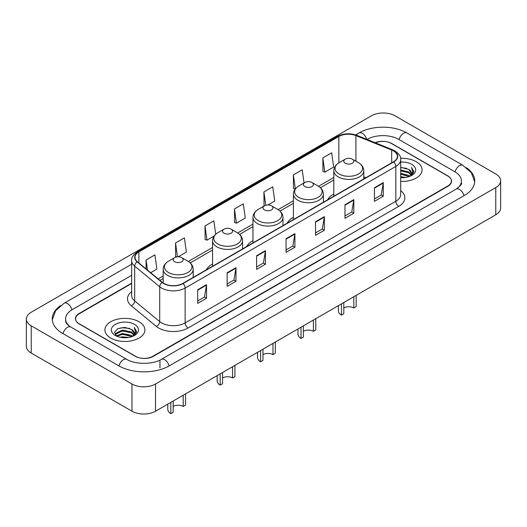 <?xml version="1.0" encoding="UTF-8"?>
<svg xmlns="http://www.w3.org/2000/svg" width="527" height="527" viewBox="0 0 527 527"><rect width="100%" height="100%" fill="white"/><g stroke="black" fill="none" stroke-linecap="round" stroke-linejoin="round"><path stroke-width="0.79" d="M212.565 264.007A22.081 12.747 0 0 0 206.347 269.831M252.98 240.674A22.081 12.747 0 0 0 246.768 246.491M293.394 217.341A22.081 12.747 0 0 0 287.182 223.158M333.808 194.008A22.081 12.747 0 0 0 327.596 199.825M131.658 283.493L79.248 313.756A12.496 7.213 0 0 0 75.585 318.855A12.496 7.213 0 0 0 79.248 323.96L135.215 356.272A12.496 7.213 0 0 0 152.889 356.272L447.752 186.031A12.496 7.213 0 0 0 451.415 180.932A12.496 7.213 0 0 0 447.752 175.827L391.785 143.515A12.496 7.213 0 0 0 375.448 142.843M457.258 188.455A22.496 12.991 0 0 0 461.415 180.932A22.496 12.991 0 0 0 454.821 171.749L398.853 139.438A22.496 12.991 0 0 0 367.042 139.438L367.029 139.444M131.658 275.331L72.179 309.672A22.496 12.991 0 0 0 65.585 318.855A22.496 12.991 0 0 0 69.742 326.378M131.974 383.992A16.666 9.618 0 0 0 155.537 383.992L495.769 187.566A16.666 9.618 0 0 0 500.65 180.761A16.666 9.618 0 0 0 495.769 173.956L395.026 115.795A16.666 9.618 0 0 0 371.463 115.795L31.231 312.228A16.666 9.618 0 0 0 26.35 319.026A16.666 9.618 0 0 0 31.231 325.831L131.974 383.992L131.974 411.205A16.666 9.618 0 0 0 155.537 411.205L495.769 214.772A16.666 9.618 0 0 0 500.65 207.974L500.65 180.761M26.35 319.026L26.35 346.239A16.666 9.618 0 0 0 31.231 353.044L131.974 411.205M60.539 305.627A35.829 20.685 0 0 0 52.259 318.855A35.829 20.685 0 0 0 62.753 333.486L118.72 365.797A35.829 20.685 0 0 0 169.384 365.797L464.247 195.557A35.829 20.685 0 0 0 474.741 180.932A35.829 20.685 0 0 0 466.461 167.705M416.238 161.717A19.993 11.548 0 0 0 400.606 158.363A19.993 11.548 0 0 1 416.238 161.717A19.993 11.548 0 0 1 422.094 169.878A19.993 11.548 0 0 0 416.238 161.717M139.042 321.747A19.993 11.548 0 0 0 117.251 319.243A19.993 11.548 0 0 0 104.906 329.909A19.993 11.548 0 0 0 110.762 338.077A19.993 11.548 0 0 0 132.554 340.58A19.993 11.548 0 0 0 144.899 329.909A19.993 11.548 0 0 0 139.042 321.747A19.993 11.548 0 0 0 117.251 319.243A19.993 11.548 0 0 0 104.906 329.909A19.993 11.548 0 0 0 110.762 338.077A19.993 11.548 0 0 0 132.554 340.58A19.993 11.548 0 0 0 144.899 329.909A19.993 11.548 0 0 0 139.042 321.747M393.465 150.913A13.333 7.694 180 0 1 397.371 156.354A13.333 7.694 180 0 1 393.465 161.796L182.79 283.434A13.333 7.694 180 0 1 162.441 282.406L137.402 261.761A13.333 7.694 180 0 1 134.991 257.341A13.333 7.694 180 0 1 138.897 251.899L338.854 136.46A13.333 7.694 180 0 1 355.923 135.597L391.686 150.05A13.333 7.694 180 0 1 393.465 150.913M393.702 150.775A13.662 7.892 0 0 0 391.877 149.892L356.114 135.439A13.662 7.892 0 0 0 338.617 136.322L138.66 251.768A13.662 7.892 0 0 0 137.132 261.866L162.171 282.512A13.662 7.892 0 0 0 183.021 283.566L393.702 161.934A13.662 7.892 0 0 0 393.702 150.775M197.691 289.758L197.691 303.361L206.531 298.262L206.531 284.659L197.691 289.758M197.691 300.95L204.502 297.017L206.492 285.107A3.333 1.924 -120 0 0 206.531 284.659M204.436 297.057L206.531 298.262M227.15 272.749L227.15 286.359L235.984 281.253L235.984 267.65L227.15 272.749M227.15 283.941L233.955 280.015L235.951 268.098A3.333 1.924 -120 0 0 235.984 267.65M233.896 280.048L235.984 281.253M256.609 255.747L256.609 269.35L265.443 264.251L265.443 250.641L256.609 255.747M256.609 266.939L263.414 263.006L265.41 251.096A3.333 1.924 -120 0 0 265.443 250.641M263.355 263.039L265.443 264.251M374.433 187.717L374.433 201.321L383.274 196.222L383.274 182.612L374.433 187.717M374.433 198.91L381.245 194.977L383.234 183.067A3.333 1.924 -120 0 0 383.274 182.612M381.179 195.016L383.274 196.222M344.981 204.726L344.981 218.33L353.815 213.224L353.815 199.621L344.981 204.726M344.981 215.918L351.786 211.986L353.782 200.076A3.333 1.924 -120 0 0 353.815 199.621M351.726 212.019L353.815 213.224M315.521 221.729L315.521 235.338L324.355 230.233L324.355 216.63L315.521 221.729M315.521 232.921L322.326 228.995L324.322 217.078A3.333 1.924 -120 0 0 324.355 216.63M322.267 229.028L324.355 230.233M286.062 238.738L286.062 252.341L294.903 247.242L294.903 233.639L286.062 238.738M286.062 249.93L292.874 245.997L294.863 234.087A3.333 1.924 -120 0 0 294.903 233.639M292.808 246.037L294.903 247.242M400.704 181.393A19.993 11.548 0 0 0 422.094 169.878A19.993 11.548 0 0 1 400.704 181.393M131.658 283.157L79.096 313.499A12.496 7.213 0 0 0 75.44 318.604A12.496 7.213 0 0 0 79.096 323.703L135.656 356.357A12.496 7.213 0 0 0 153.331 356.357L447.904 186.288A12.496 7.213 0 0 0 451.56 181.189A12.496 7.213 0 0 0 447.904 176.084L391.344 143.43A12.496 7.213 0 0 0 375.119 142.712M178.172 256.801L186.374 252.071L184.378 237.855L175.544 242.954L175.682 256.478M150.656 272.69L156.914 269.073L154.918 254.857L146.084 259.963L146.084 268.915M267.96 204.963L274.745 201.05L272.749 186.835L263.915 191.933L264.053 205.458M304.046 182.948L302.208 169.826L293.368 174.924L293.513 188.449M322.827 157.922L324.823 172.138L333.657 167.033L331.661 152.817L322.827 157.922L322.972 171.446M215.714 234.238L213.837 220.846L204.996 225.951L205.141 239.469M234.456 208.942L236.452 223.158L245.286 218.053L243.29 203.837L234.456 208.942L234.601 222.466M236.452 223.158L234.456 222.414M264.673 205.688L263.915 205.405M263.915 191.933L265.779 205.26M295.153 189.061L293.368 188.396M293.368 174.924L295.324 188.844M324.823 172.138L322.827 171.394M204.996 225.951L206.992 240.167L214.074 236.076M206.992 240.167L204.996 239.416M176.841 256.912L175.544 256.425M175.544 242.954L177.487 256.833M146.084 259.963L147.507 270.087M400.704 176.743L405.783 177.428M400.704 177.592L403.05 177.698M400.704 173.343L408.754 175.386L409.907 176.295M400.704 174.193L409.216 176.558M400.704 169.944L408.754 171.986L411.185 174.694M400.704 170.794L408.754 172.836L410.968 175.096M409.953 176.275A9.42 5.435 0 0 0 411.515 173.278A9.42 5.435 0 0 0 408.754 169.43L411.508 173.482M400.704 177.678A13.583 7.839 0 0 0 411.699 175.425A13.583 7.839 0 0 0 411.699 164.332A13.583 7.839 0 0 0 400.704 162.079M408.754 169.43L400.704 167.349M410.876 175.86L413.675 172.276L413.767 171.44L411.435 167.395L412.799 171.914L410.105 176.209M411.435 167.395L413.761 171.598M400.704 167.579L406.752 168.39M400.704 170.985L406.469 171.703M400.704 174.384L406.469 175.109M356.173 295.37L356.173 306.595L353.815 307.959A7.082 4.091 0 0 0 343.802 307.959M343.802 302.511L343.802 313.743L341.443 315.1L341.443 303.875M353.815 307.959L353.815 296.734M345.271 163.225A5 2.885 0 0 0 352.346 163.225A5 2.885 0 0 0 352.346 159.147L358.551 162.731A13.774 7.951 0 0 1 358.551 173.976A13.774 7.951 0 0 1 339.065 173.976A13.774 7.951 0 0 1 339.065 162.731C335.673 164.747 333.92 167.421 333.808 170.761A15 8.656 0 0 0 338.202 176.881A15 8.656 0 0 0 354.546 178.758A15 8.656 0 0 0 363.808 170.761C363.696 167.421 361.944 164.747 358.551 162.731L352.346 159.147A5 2.885 0 0 0 345.271 159.147A5 2.885 0 0 0 345.271 163.225M338.393 305.634L338.393 310.851A10.415 6.014 0 0 0 341.443 315.1M315.759 318.703L315.759 329.928L313.4 331.292A7.082 4.091 0 0 0 303.387 331.292M303.387 325.851L303.387 337.076L301.029 338.433L301.029 327.208M313.4 331.292L313.4 320.067M304.856 186.558A5 2.885 0 0 0 311.925 186.558A5 2.885 0 0 0 311.925 182.48L318.137 186.064A13.774 7.951 0 0 1 318.137 197.309A13.774 7.951 0 0 1 298.651 197.309A13.774 7.951 0 0 1 298.651 186.064C295.258 188.08 293.506 190.754 293.394 194.094A15 8.656 0 0 0 297.788 200.214A15 8.656 0 0 0 314.132 202.091A15 8.656 0 0 0 323.387 194.094C323.282 190.754 321.529 188.08 318.137 186.064L311.925 182.48A5 2.885 0 0 0 304.856 182.48A5 2.885 0 0 0 304.856 186.558M297.979 328.967L297.979 334.184A10.415 6.014 0 0 0 301.029 338.433M275.344 342.036L275.344 353.261L272.986 354.625A7.082 4.091 0 0 0 262.973 354.625M262.973 349.184L262.973 360.409L260.615 361.766L260.615 350.541M272.986 354.625L272.986 343.4M264.442 209.891A5 2.885 0 0 0 271.51 209.891A5 2.885 0 0 0 271.51 205.813L277.722 209.397A13.774 7.951 0 0 1 277.722 220.642A13.774 7.951 0 0 1 258.237 220.642A13.774 7.951 0 0 1 258.237 209.397C254.844 211.413 253.092 214.087 252.98 217.427A15 8.656 0 0 0 257.374 223.547A15 8.656 0 0 0 273.717 225.424A15 8.656 0 0 0 282.973 217.427C282.861 214.087 281.115 211.413 277.722 209.397L271.51 205.813A5 2.885 0 0 0 264.442 205.813A5 2.885 0 0 0 264.442 209.891M257.565 352.299L257.565 357.517A10.415 6.014 0 0 0 260.615 361.766M234.923 365.369L234.923 376.594L232.572 377.958A7.082 4.091 0 0 0 222.552 377.958M222.552 372.517L222.552 383.742L220.2 385.099L220.2 373.874M232.572 377.958L232.572 366.733M224.028 233.224A5 2.885 0 0 0 231.096 233.224A5 2.885 0 0 0 231.096 229.146L237.302 232.73A13.774 7.951 0 0 1 237.302 243.975A13.774 7.951 0 0 1 217.822 243.975A13.774 7.951 0 0 1 217.822 232.73C214.43 234.746 212.677 237.42 212.565 240.76A15 8.656 0 0 0 216.959 246.88A15 8.656 0 0 0 233.303 248.757A15 8.656 0 0 0 242.558 240.76C242.446 237.42 240.694 234.746 237.302 232.73L231.096 229.146A5 2.885 0 0 0 224.028 229.146A5 2.885 0 0 0 224.028 233.224M217.15 375.639L217.15 380.85A10.415 6.014 0 0 0 220.2 385.099M185.557 393.873L185.557 405.098L183.198 406.462A7.082 4.091 0 0 0 173.185 406.462M173.185 401.021L173.185 412.246L170.827 413.603L170.827 402.378M183.198 406.462L183.198 395.237M174.654 261.728A5 2.885 0 0 0 181.729 261.728A5 2.885 0 0 0 181.729 257.65L187.935 261.234A13.774 7.951 0 0 1 187.935 272.479A13.774 7.951 0 0 1 168.449 272.479A13.774 7.951 0 0 1 168.449 261.234C165.056 263.25 163.304 265.924 163.192 269.264A15 8.656 0 0 0 167.586 275.384A15 8.656 0 0 0 183.93 277.261A15 8.656 0 0 0 193.192 269.264C193.08 265.924 191.327 263.25 187.935 261.234L181.729 257.65A5 2.885 0 0 0 174.654 257.65A5 2.885 0 0 0 174.654 261.728M167.777 404.137L167.777 409.354A10.415 6.014 0 0 0 170.827 413.603M120.169 337.26L122.468 336.845L128.588 337.458M122.857 337.662L125.861 337.735M116.335 335.962L122.468 333.446L131.566 335.422L132.718 336.325M116.922 336.259L122.468 334.296L132.02 336.588M115.578 335.264L115.808 333.321L122.468 330.047L131.566 332.017L133.996 334.731M115.525 335.02L115.808 334.171L122.468 330.897L131.566 332.873L133.779 335.132M132.764 336.305A9.42 5.435 0 0 0 134.319 333.314A9.42 5.435 0 0 0 131.566 329.467L134.313 333.519M134.51 324.368A13.583 7.839 0 0 0 115.301 324.368A13.583 7.839 0 0 0 115.301 335.455A13.583 7.839 0 0 0 134.51 335.455A13.583 7.839 0 0 0 134.51 324.368M131.566 329.467L124.853 327.405L117.896 328.604L114.543 332.168L116.447 336.048M133.687 335.897L136.486 332.313L136.579 331.47L134.24 327.425L135.604 331.951L132.916 336.246M134.24 327.425L136.572 331.635M117.521 328.789L121.882 327.728L129.563 328.42M119.069 331.661L121.882 331.127L129.28 331.74M119.069 335.067L121.882 334.526L129.28 335.146M169.134 365.942A6.667 3.847 -120 0 0 161.341 359.342C153.14 364.644 134.958 364.644 126.763 359.342L70.796 327.03C70.131 326.786 66.883 324.573 65.862 322.228L65.585 320.897M118.97 365.942A6.667 3.847 -60 0 1 123.43 359.671A6.667 3.847 -60 0 1 126.763 359.342M63.003 333.631A6.667 3.847 -60 0 1 67.463 327.359A6.667 3.847 -60 0 1 70.796 327.03M52.292 319.797L55.612 310.732L64.129 303.223A6.667 3.847 60 0 1 71.929 309.823M355.666 134.905L358.999 132.982A6.667 3.847 60 0 1 366.72 139.319M358.999 132.982C371.996 125.248 393.9 125.248 406.903 132.982A6.667 3.847 120 0 0 399.104 139.576M406.903 132.982L462.871 165.294A6.667 3.847 120 0 0 455.071 171.894M463.997 195.701A6.667 3.847 -120 0 0 456.204 189.107L161.341 359.342M155.537 411.205L155.537 383.992M31.231 353.044L31.231 325.831M495.769 214.772L495.769 187.566M159.958 367.839L159.958 360.356M400.704 190.636A20.83 12.029 180 0 1 398.768 206.353L188.093 327.992A4.163 2.404 60 0 1 185.142 322.886L395.823 201.255A16.666 9.618 0 0 0 400.704 194.45L400.704 159.622A16.666 9.618 180 0 1 395.823 166.427A4.163 2.404 -120 0 0 393.702 161.934M188.093 327.992A20.83 12.029 180 0 1 158.634 327.992A20.83 12.029 180 0 1 156.302 326.384L131.263 305.739A20.83 12.029 180 0 1 131.658 291.622M161.578 322.886A16.666 9.618 0 0 0 185.142 322.886L185.142 288.058A16.666 9.618 180 0 1 159.714 286.774L134.675 266.128A16.666 9.618 180 0 1 131.658 260.608L131.658 295.436A16.666 9.618 0 0 0 134.675 300.957L159.714 321.602A16.666 9.618 0 0 0 161.578 322.886M400.704 159.622C401.258 157.02 399.341 154.115 394.96 150.913L392.767 149.846A4.163 1.95 112 0 0 391.877 149.892M392.767 149.846L357.01 135.393C350.106 132.949 343.558 133.305 337.359 136.453A4.163 2.404 60 0 1 338.617 136.322M138.66 251.768A4.163 2.404 -120 0 0 137.402 251.899C133.074 255.009 131.164 257.914 131.658 260.608M137.132 261.866A4.163 2.787 129.5 0 0 134.675 266.128L134.675 300.957A4.163 2.787 -50.5 0 1 131.263 305.739M357.01 135.393A4.163 1.95 112 0 0 356.114 135.439M162.171 282.512A4.163 2.787 129.5 0 0 159.714 286.774L159.714 321.602A4.163 2.787 -50.5 0 1 156.302 326.384M183.021 283.566A4.163 2.404 60 0 1 185.142 288.058L395.823 166.427L395.823 201.255A4.163 2.404 60 0 0 398.768 206.353M138.897 251.899L138.897 262.986M391.686 150.05L391.686 162.823M355.923 135.597L355.923 161.216M365.89 177.718L363.808 176.874M338.854 136.46L338.854 162.856M333.808 177.461L318.519 186.294M293.394 200.8L278.104 209.627M252.98 224.133L237.69 232.96M212.565 247.466L188.317 261.464M163.192 275.97L158.159 278.875M286.062 239.166L294.863 234.087M315.521 222.163L324.322 217.078M344.981 205.155L353.782 200.076M374.433 188.146L383.234 183.067M256.609 256.175L265.41 251.096M227.15 273.184L235.951 268.098M197.691 290.193L206.492 285.107M64.129 303.223L131.658 264.231M474.708 181.868L471.388 172.803L462.871 165.294M461.415 182.974C462.344 183.646 460.605 185.688 456.204 189.107M337.359 136.453L137.402 251.899M333.808 179.997L320.423 187.731M293.394 203.336L280.002 211.063M252.98 226.669L239.587 234.396M212.565 250.002L190.221 262.901M163.192 278.506L159.971 280.364M363.808 178.923L363.808 170.761M333.808 196.242L333.808 170.761M345.271 159.147L339.065 162.731M323.387 202.256L323.387 194.094M293.394 219.575L293.394 194.094M304.856 182.48L298.651 186.064M282.973 225.589L282.973 217.427M252.98 242.907L252.98 217.427M264.442 205.813L258.237 209.397M242.558 248.922L242.558 240.76M212.565 266.24L212.565 240.76M224.028 229.146L217.822 232.73M193.192 277.426L193.192 269.264M163.192 282.966L163.192 269.264M174.654 257.65L168.449 261.234M115.485 335.159L115.485 334.592"/></g></svg>
